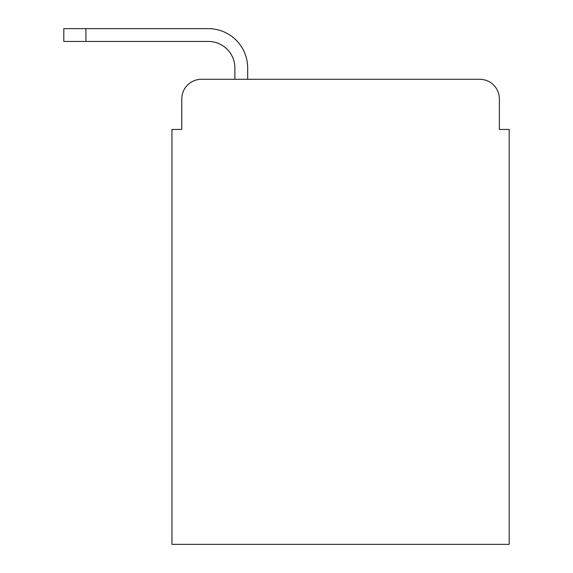 <?xml version="1.0" encoding="UTF-8"?>
<svg xmlns="http://www.w3.org/2000/svg" width="573" height="573" viewBox="0 0 573 573"><rect width="100%" height="100%" fill="white"/><g stroke="black" fill="none" stroke-linecap="round" stroke-linejoin="round"><path stroke-width="0.86" d="M181.784 98.95L181.784 129.434L181.784 98.95A19.661 19.661 0 0 1 201.452 79.289L234.88 79.289L234.88 67.979A26.544 26.544 0 0 0 208.336 41.435L63.804 41.435L63.804 28.65L208.336 28.65A39.329 39.329 0 0 1 247.665 67.979L247.665 79.289L479.701 79.289L201.452 79.289M499.37 129.434L499.37 98.95L499.37 129.434L509.196 129.434L509.196 544.35L171.957 544.35L171.957 129.434L181.784 129.434M499.37 98.95A19.661 19.661 0 0 0 479.701 79.289M234.88 67.979A26.544 26.544 0 0 0 208.336 41.435A26.544 26.544 0 0 1 234.88 67.979A26.544 26.544 0 0 0 208.336 41.435A26.544 26.544 0 0 1 234.88 67.979A26.544 26.544 0 0 0 208.336 41.435A26.544 26.544 0 0 1 234.88 67.979A26.544 26.544 0 0 0 208.336 41.435A26.544 26.544 0 0 1 234.88 67.979A26.544 26.544 0 0 0 208.336 41.435A26.544 26.544 0 0 1 234.88 67.979A26.544 26.544 0 0 0 208.336 41.435A26.544 26.544 0 0 1 234.88 67.979A26.544 26.544 0 0 0 208.336 41.435A26.544 26.544 0 0 1 234.88 67.979A26.544 26.544 0 0 0 208.336 41.435A26.544 26.544 0 0 1 234.88 67.979M85.921 28.65L208.336 28.65L85.921 28.65L208.336 28.65L85.921 28.65L208.336 28.65L85.921 28.65L208.336 28.65L85.921 28.65L208.336 28.65L85.921 28.65L208.336 28.65L85.921 28.65L208.336 28.65L85.921 28.65L208.336 28.65L85.921 28.65L85.921 41.435"/></g></svg>
